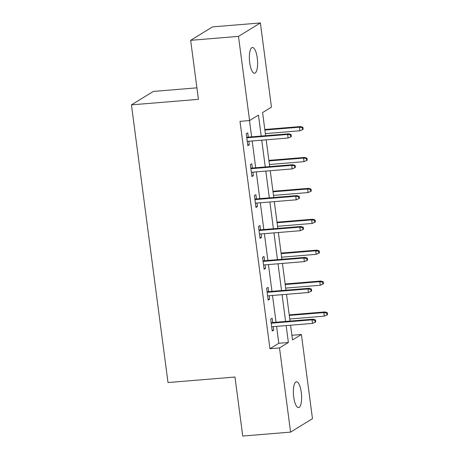 <?xml version="1.0" encoding="UTF-8"?>
<svg xmlns="http://www.w3.org/2000/svg" width="459" height="459" viewBox="0 0 459 459"><rect width="100%" height="100%" fill="white"/><g stroke="black" fill="none" stroke-linecap="round" stroke-linejoin="round"><path stroke-width="0.69" d="M293.703 397.018A12.927 4.011 -94.7 0 1 296.428 381.808A12.927 4.011 -94.7 0 1 301.276 392.37A12.927 4.011 -94.7 0 1 298.551 407.575A12.927 4.011 -94.7 0 1 293.703 397.018M249.69 62.688A12.927 4.011 -94.7 0 1 252.41 47.484A12.927 4.011 -94.7 0 1 257.258 58.041A12.927 4.011 -94.7 0 1 254.538 73.251A12.927 4.011 -94.7 0 1 249.69 62.688M196.905 87.841L153.34 91.433L131.446 104.864L168.005 382.548L234.979 377.028L242.748 436.05L290.587 432.108L279.502 347.933L288.378 342.489L286.152 325.574M131.446 104.864L198.42 99.345L190.651 40.323L212.54 26.892L260.379 22.95L271.458 107.125L262.582 112.57L265.629 135.703M291.907 335.282L301.397 334.502L312.476 418.677L290.587 432.108M261.2 136.065L258.446 115.111L249.57 120.556L240 121.348L269.938 348.72L278.808 343.275L276.582 326.366M276.043 322.241L272.514 295.464M271.975 291.345L268.446 264.568M267.907 260.442L264.378 233.671M263.839 229.546L260.316 202.775M259.771 198.649L256.248 171.878M255.703 167.753L252.18 140.976M251.635 136.851L249.489 120.562M248.313 137.126L247.751 132.858L246.271 133.764L247.837 145.652L249.317 144.746L248.858 141.252M252.381 168.023L251.819 163.754L250.339 164.666L251.905 176.549L253.385 175.642L252.926 172.148M256.449 198.925L255.887 194.656L254.406 195.563L255.973 207.445L257.453 206.539L256.994 203.05M260.517 229.821L259.955 225.553L258.474 226.459L260.041 238.341L261.521 237.435L261.062 233.947M264.585 260.718L264.023 256.449L262.542 257.356L264.109 269.244L265.589 268.331L265.13 264.843M268.653 291.614L268.09 287.345L266.61 288.252L268.176 300.14L269.657 299.234L269.198 295.739M272.721 322.511L272.158 318.248L270.678 319.154L272.244 331.037L273.725 330.13L273.266 326.636M190.651 40.323L238.485 36.381L260.379 22.95M269.938 348.72L279.502 347.933M249.57 120.556L238.485 36.381M285.607 321.449L282.084 294.678M281.539 290.553L278.016 263.782M277.471 259.656L273.948 232.885M273.403 228.76L269.881 201.983M269.335 197.863L265.813 171.087M265.268 166.961L261.745 140.19M290.581 325.213L292.521 339.947L301.397 334.502M266.174 139.823L269.697 166.6M270.242 170.725L273.765 197.496M274.31 201.621L277.833 228.393M278.378 232.518L281.901 259.289M282.446 263.414L285.968 290.191M286.514 294.311L290.036 321.088M278.808 343.275L288.378 342.489M247.734 144.872L249.317 144.746M251.802 175.768L253.385 175.642M255.87 206.67L257.453 206.539M259.937 237.567L261.521 237.435M264.005 268.463L265.589 268.331M268.073 299.36L269.657 299.234M272.141 330.256L273.725 330.13M290.461 134.894L290.719 136.874L291.31 136.512L291.052 134.533L290.461 134.894L287.632 134.453L288.103 138.021L247.275 141.383M246.804 137.815L287.632 134.453L288.7 133.798L246.73 137.258M291.052 134.533L288.7 133.798M288.103 138.021L290.719 136.874M302.556 129.616L303.147 129.254L302.883 127.275L302.292 127.636L302.556 129.616L299.934 130.758L299.463 127.195L300.53 126.541L264.814 129.484M302.292 127.636L299.463 127.195L264.883 130.04M299.934 130.758L265.354 133.609M300.53 126.541L302.883 127.275M294.529 165.791L294.787 167.776L295.378 167.409L295.12 165.429L294.529 165.791L291.7 165.349L292.171 168.918L251.343 172.28M250.872 168.717L291.7 165.349L292.767 164.695L250.798 168.155M295.12 165.429L292.767 164.695M292.171 168.918L294.787 167.776M298.597 196.693L298.855 198.672L299.446 198.311L299.188 196.326L298.597 196.693L295.768 196.251L296.239 199.814L255.411 203.176M254.94 199.613L295.768 196.251L296.835 195.597L254.865 199.051M299.188 196.326L296.835 195.597M296.239 199.814L298.855 198.672M306.623 160.512L307.214 160.151L306.951 158.171L306.36 158.533L306.623 160.512L304.001 161.654L303.531 158.091L304.598 157.437L268.882 160.38M306.36 158.533L303.531 158.091L268.951 160.943M304.001 161.654L269.422 164.506M304.598 157.437L306.951 158.171M310.691 191.409L311.282 191.047L311.018 189.068L310.427 189.429L310.691 191.409L308.069 192.556L307.599 188.988L308.666 188.333L272.944 191.277M310.427 189.429L307.599 188.988L273.019 191.839M308.069 192.556L273.489 195.402M308.666 188.333L311.018 189.068M302.665 227.589L302.923 229.569L303.514 229.207L303.256 227.228L302.665 227.589L299.836 227.148L300.306 230.711L259.478 234.073M259.008 230.51L299.836 227.148L300.897 226.494L258.933 229.953M303.256 227.228L300.897 226.494M300.306 230.711L302.923 229.569M306.732 258.486L306.991 260.465L307.582 260.104L307.323 258.124L306.732 258.486L303.904 258.044L304.374 261.607L263.546 264.975M263.076 261.406L303.904 258.044L304.965 257.39L263.001 260.85M307.323 258.124L304.965 257.39M304.374 261.607L306.991 260.465M310.8 289.382L311.059 291.362L311.65 291L311.391 289.021L310.8 289.382L307.972 288.94L308.442 292.509L267.614 295.871M267.144 292.303L307.972 288.94L309.033 288.286L267.069 291.746M311.391 289.021L309.033 288.286M308.442 292.509L311.059 291.362M314.759 222.311L315.35 221.944L315.086 219.964L314.495 220.326L314.759 222.311L312.137 223.453L311.667 219.884L312.734 219.23L277.012 222.173M314.495 220.326L311.667 219.884L277.087 222.735M312.137 223.453L277.557 226.298M312.734 219.23L315.086 219.964M318.827 253.207L319.418 252.846L319.154 250.861L318.563 251.228L318.827 253.207L316.205 254.349L315.735 250.786L316.802 250.132L281.08 253.075M318.563 251.228L315.735 250.786L281.155 253.632M316.205 254.349L281.625 257.201M316.802 250.132L319.154 250.861M322.895 284.104L323.486 283.742L323.222 281.763L322.631 282.124L322.895 284.104L320.273 285.246L319.803 281.683L320.87 281.028L285.148 283.972M322.631 282.124L319.803 281.683L285.223 284.528M320.273 285.246L285.693 288.097M320.87 281.028L323.222 281.763M314.868 320.279L315.126 322.264L315.717 321.897L315.459 319.917L314.868 320.279L312.04 319.837L312.51 323.406L271.682 326.768M271.212 323.205L312.04 319.837L313.101 319.183L271.137 322.643M315.459 319.917L313.101 319.183M312.51 323.406L315.126 322.264M326.963 315L327.554 314.639L327.29 312.659L326.699 313.021L326.963 315L324.341 316.142L323.87 312.579L324.938 311.925L289.216 314.868M326.699 313.021L323.87 312.579L289.29 315.431M324.341 316.142L289.761 318.994M324.938 311.925L327.29 312.659"/></g></svg>

